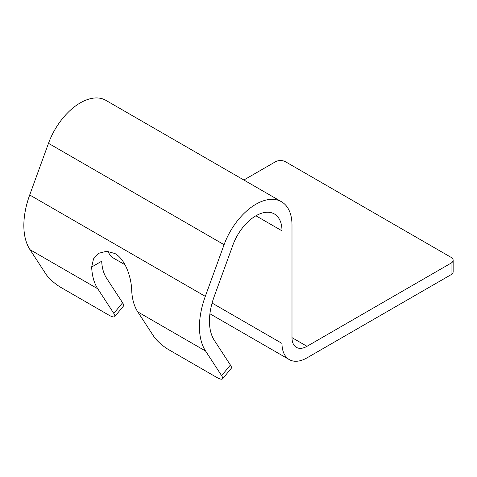 <?xml version="1.0" encoding="UTF-8"?>
<svg xmlns="http://www.w3.org/2000/svg" width="477" height="477" viewBox="0 0 477 477"><rect width="100%" height="100%" fill="white"/><g stroke="black" fill="none" stroke-linecap="round" stroke-linejoin="round"><path stroke-width="0.72" d="M451.075 263.125A7.077 4.084 0 0 0 453.15 260.233L453.15 271.789A7.077 4.084 180 0 1 451.075 274.68L451.075 263.125L307.003 346.308A21.226 12.253 -60 0 1 296.39 347.357A21.226 12.253 -60 0 1 291.996 337.638L291.996 225.049A51.003 29.449 120 0 0 281.43 201.699A51.003 29.449 120 0 0 224.089 244.701L205.301 296.354A70.751 40.849 120 0 0 205.581 351.03L221.626 375.643A14.149 3.25 -140.4 0 1 222.52 378.887A14.149 3.25 -140.4 0 1 216.421 377.229L168.643 349.647A14.149 3.25 -140.4 0 1 153.838 336.506L137.793 311.898A70.751 40.849 -60 0 1 131.7 290.105C131.336 277.972 125.725 259.566 114.969 253.549L106.711 251.248L98.972 253.215L93.528 258.844L91.679 267.001A70.751 40.849 120 0 0 97.773 288.788L113.818 313.401L122.595 302.788L106.55 278.18A56.596 32.674 -60 0 1 101.696 261.217L91.679 267.001M281.43 201.699L105.834 100.325A51.003 29.449 120 0 0 48.493 143.327L29.705 194.974A70.751 40.849 120 0 0 29.985 249.656L46.03 274.263A14.149 3.25 -140.4 0 0 60.835 287.404L108.613 314.987A14.149 3.25 -140.4 0 0 114.713 316.645A14.149 3.25 -140.4 0 0 113.818 313.401M221.626 375.643L230.403 365.03L214.358 340.417A56.596 32.674 -60 0 1 214.131 296.676L232.919 245.029A36.854 21.274 -60 0 1 274.353 213.952A36.854 21.274 -60 0 1 281.99 230.826L281.99 343.416A35.376 20.422 120 0 0 289.312 359.61A35.376 20.422 120 0 0 307.003 357.857L451.075 274.68M230.403 365.03A14.149 3.25 39.6 0 1 231.297 368.274L222.52 378.887M122.595 302.788A14.149 3.25 39.6 0 1 123.489 306.031L114.713 316.645M453.15 260.233A7.077 4.084 0 0 0 451.075 257.347L285.49 161.745A7.077 4.084 0 0 0 275.485 161.745L243.854 180.008M108.011 251.319A35.376 20.422 120 0 0 113.723 258.236L125.028 264.765M205.581 351.03L137.793 311.898M205.301 296.354L29.705 194.974M97.773 288.788L29.985 249.656M307.003 346.308L291.996 337.644M224.089 244.701L48.493 143.327M281.99 230.826L255.928 215.783M281.99 343.416L212.086 303.062M289.312 359.61L209.916 313.771"/></g></svg>
